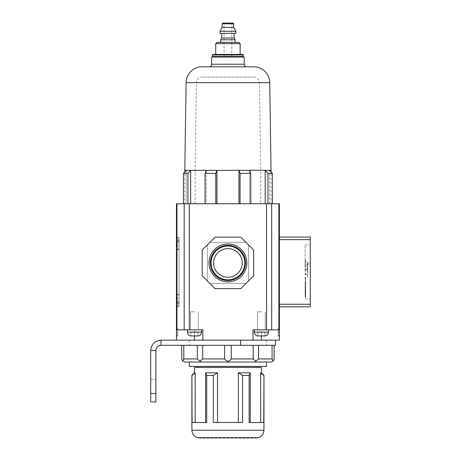 <?xml version="1.0" encoding="UTF-8"?>
<svg xmlns="http://www.w3.org/2000/svg" width="461" height="461" viewBox="0 0 461 461"><rect width="100%" height="100%" fill="white"/><g stroke="black" fill="none" stroke-linecap="round" stroke-linejoin="round"><path stroke-width="0.35" stroke-dasharray="2.31 1.73" d="M150.712 393.55L155.858 393.55L155.858 379.397L155.858 393.55L150.712 393.55L150.712 386.474L150.712 393.55L155.858 393.55L155.858 401.917L150.712 401.917L150.712 379.397L150.712 393.55L155.858 393.55L155.858 350.441L150.712 350.441L150.712 393.55L155.858 393.55M227.924 345.295L181.726 345.295L227.924 345.295M227.924 340.143L266.533 340.143L227.924 340.143M155.858 350.441C156.164 347.317 157.875 345.6 161.004 345.295L161.004 340.143L275.54 340.143M161.004 345.295L275.54 345.295M184.17 203.733L184.17 329.851L176.961 329.851L176.961 203.733L279.401 203.733L279.401 329.851L261.387 329.851L261.387 340.143L279.401 340.143L279.401 329.851L253.02 329.851L253.02 340.143L261.387 340.143L240.63 340.143L240.63 345.295M150.712 350.441C151.312 344.194 154.746 340.76 161.004 340.143M150.712 379.397L155.858 379.397L150.712 379.397M242.567 375.404L249.119 375.404L250.248 372.834L238.349 372.834L242.567 375.404L242.567 422.507L213.287 422.507L217.506 422.507L213.287 422.507L213.287 375.404L217.506 372.834L217.506 422.507M249.119 375.404L249.119 422.507L263.761 422.507L260.672 422.507L263.761 422.507L263.957 375.404M199.613 437.437L199.613 437.95L256.241 437.95L256.241 437.437L199.613 437.437L256.241 437.437M227.924 437.95L245.944 437.95L227.924 437.95M261.387 367.429L194.467 367.429M189.321 366.397L266.533 366.397M182.642 361.13L184.815 362.023L271.039 362.023L273.212 361.13L272.076 358.935L258.529 358.935L255.913 361.13L253.164 358.935L231.243 358.935C230.529 360.139 229.428 360.865 227.924 361.13C226.42 360.859 225.314 360.133 224.611 358.935L202.69 358.935L199.936 361.13L197.325 358.935L183.778 358.935L182.642 361.13L181.726 358.935L181.726 345.295M260.672 422.507L260.672 372.834L261.387 372.834M250.248 372.834L250.248 422.507M238.349 372.834L238.349 422.507L242.567 422.507L238.349 422.507M227.924 362.023L189.321 362.023L227.924 362.023L227.924 361.13M253.164 358.935L253.164 345.295L231.243 345.295L272.076 345.295L258.529 345.295L258.529 358.935M272.076 358.935L272.076 345.295L274.128 345.295L274.128 358.935L273.212 361.13M224.611 345.295L224.611 358.935M231.243 345.295L231.243 358.935M197.325 345.295L197.325 358.935M202.69 345.295L202.69 358.935M183.778 345.295L183.778 358.935M205.6 422.507L195.182 422.507L205.6 422.507L205.6 372.834L217.506 372.834M194.467 372.834L195.182 372.834L195.182 422.507L192.093 422.507L195.182 422.507M205.6 372.834L206.73 375.404L206.73 422.507L192.093 422.507L192.093 375.404L195.182 372.834M227.924 367.429L197.296 367.429L227.924 367.429M227.924 366.397L197.296 366.397L227.924 366.397M206.73 375.404L213.287 375.404M260.672 372.834L263.761 375.404M201.284 362.023L199.936 361.13M254.57 362.023L255.913 361.13M307.199 271.938L307.199 263.3L307.199 271.938M305.142 271.938L305.142 244.912L305.142 271.938M307.718 271.379L307.718 263.3L307.718 277.084L307.718 271.379L307.199 271.379M307.718 268.976L307.199 268.976M307.718 263.3L307.199 263.3M307.718 271.938L307.718 274.514L307.718 271.938M309.003 263.704L309.003 262.672L309.003 263.704M305.142 263.704L305.142 262.672L305.142 263.704M310.288 271.938L310.288 244.912L310.288 271.938M305.142 266.251L305.142 263.467L305.142 266.251L305.655 266.251L305.655 264.435L305.142 264.435M305.142 274.203L305.142 273.177L305.142 274.203L305.655 274.203L305.142 274.37M305.142 281.815L305.142 283.93L305.142 280.876L305.142 281.815L305.655 281.815L305.655 283.93L305.142 283.93M305.142 287.918L305.142 291.669L305.142 287.215L305.142 287.918L305.655 287.918L305.655 291.669L305.142 291.669M305.142 291.588L305.142 296.406L305.142 291.225L305.142 291.588L305.655 291.588L305.655 296.406L305.142 296.406M305.142 292.268L305.142 297.449L305.142 292.268L305.655 292.268L305.655 297.414L305.142 297.414M305.142 289.854L305.142 294.971L305.142 289.854L305.655 289.854L305.655 294.544L305.142 294.544M305.655 288.234L305.655 284.714L305.142 284.719L305.142 288.989L305.142 284.304L305.142 284.719L305.655 284.714L305.655 288.234L305.142 288.234M305.142 277.626L305.142 280.409L305.142 277.626L305.655 277.626L305.655 279.447L305.142 279.447M305.142 269.673L305.142 270.699L305.142 269.673L305.655 269.673L305.142 269.512M305.142 262.067L305.142 259.946L305.142 263L305.142 262.067L305.655 262.067L305.655 259.946L305.142 259.946M305.142 269.967L305.142 269.04L305.142 269.967L305.655 269.967L305.655 269.547L305.142 269.547M305.142 277.793L305.142 278.375L305.142 277.291L305.142 277.793L305.655 277.793L305.655 278.375L305.142 278.375M305.142 289.71L305.142 291.894L305.142 289.433L305.655 289.71L305.142 294.527L305.142 291.905L305.655 291.905L305.142 291.623M305.142 291.219L305.142 293.841L305.142 291.219L305.655 291.219L305.655 293.726L305.142 293.726M305.142 287.508L305.142 289.906L305.142 287.508L305.655 287.508L305.655 289.606L305.142 289.606M305.142 281.435L305.142 283.233L305.142 281.435L305.655 281.435L305.655 282.795L305.142 282.795M305.142 273.909L305.142 274.837L305.142 273.909L305.655 273.909L305.655 274.33L305.142 274.33M305.142 266.089L305.142 265.507L305.142 266.591L305.142 266.089L305.655 266.089L305.655 265.507L305.142 265.507M310.288 304.243L279.401 304.243L279.401 239.639L279.401 306.813L310.288 306.813L310.288 237.063L279.401 237.063L279.401 239.639L310.288 239.639M305.655 264.435L305.655 266.251M305.655 265.288L305.142 265.288M305.655 263.467L305.142 263.467M305.655 273.177L305.142 273.177M305.655 273.338L305.142 273.338M305.655 283.93L305.655 281.815M305.655 280.876L305.142 280.876M305.655 282.996L305.142 282.996M305.655 291.669L305.655 287.918M305.655 287.215L305.142 287.215M305.655 290.966L305.142 290.966M305.655 296.406L305.655 291.588M305.655 291.225L305.142 291.225M305.655 296.043L305.142 296.043M305.655 297.414L305.655 292.268M305.655 292.303L305.142 292.303M305.655 297.449L305.142 297.449M305.655 294.544L305.655 289.854M305.655 290.28L305.142 290.28M305.655 294.971L305.142 294.971M305.655 285.463L305.142 285.463M305.655 288.989L305.142 288.989M305.655 279.447L305.655 277.626M305.655 278.588L305.142 278.588M305.655 280.409L305.142 280.409M305.655 270.699L305.142 270.699M305.655 270.538L305.142 270.538M305.655 259.946L305.655 262.067M305.655 263L305.142 263M305.655 260.886L305.142 260.886M305.655 269.547L305.655 269.967M305.655 269.46L305.142 269.46M305.655 269.04L305.142 269.04M305.655 278.375L305.655 277.793M305.655 277.291L305.142 277.291M305.655 277.868L305.142 277.868M305.655 286.218L305.655 284.304L305.655 286.218L305.142 286.218M305.655 284.304L305.142 284.304M305.655 285.803L305.142 285.803M305.655 291.623L305.655 289.71M305.655 289.433L305.142 289.433M305.655 291.986L305.655 294.527L305.655 291.905L305.142 291.986M305.655 294.527L305.142 294.527M305.655 294.441L305.142 294.441M305.655 293.726L305.655 291.219M305.655 291.335L305.142 291.335M305.655 293.841L305.142 293.841M305.655 289.606L305.655 287.508M305.655 287.808L305.142 287.808M305.655 289.906L305.142 289.906M305.655 282.795L305.655 281.435M305.655 281.867L305.142 281.867M305.655 283.233L305.142 283.233M305.655 274.33L305.655 273.909M305.655 274.416L305.142 274.416M305.655 274.837L305.142 274.837M305.655 265.507L305.655 266.089M305.655 266.591L305.142 266.591M305.655 266.009L305.142 266.009M176.448 298.319L176.448 294.458L176.448 298.319M179.024 298.319L179.024 294.458L179.024 298.319M176.448 245.557L176.448 241.697L176.448 245.557M179.024 245.557L179.024 241.697L179.024 245.557M179.024 303.419L179.024 240.463L179.024 305.989L176.448 305.989L179.024 305.989L179.024 303.419L176.448 303.419L176.448 240.463L176.448 305.989L176.448 303.419L179.024 303.419M176.448 237.888L179.024 237.888L176.448 237.888L176.448 240.463L176.448 237.888M179.024 237.888L179.024 240.463L179.024 237.888M177.739 298.319L177.739 298.964L177.739 298.319M177.739 298.964L176.448 298.964L176.448 301.794L176.448 298.964L177.739 298.964M177.739 297.679L176.448 297.679L176.448 294.844L176.448 297.679L177.739 297.679M177.739 245.557L177.739 246.203L177.739 245.557M177.739 246.203L176.448 246.203L176.448 249.032L176.448 246.203L177.739 246.203M177.739 244.912L176.448 244.912L176.448 242.083L176.448 244.912L177.739 244.912M246.865 262.931A18.936 18.936 0 0 0 227.924 243.99A18.936 18.936 0 0 0 208.989 262.931A18.936 18.936 0 0 0 227.924 281.867A18.936 18.936 0 0 0 246.865 262.931M210.314 262.931A17.61 17.61 0 0 1 227.924 245.321A17.61 17.61 0 0 1 245.54 262.931A17.61 17.61 0 0 1 227.924 280.542A17.61 17.61 0 0 1 210.314 262.931M176.448 332.905L177.739 332.905L177.739 331.943L176.448 331.943L176.448 336.057L176.448 331.943M176.961 203.733L176.448 203.733L176.448 329.851L202.834 329.851L202.834 340.143L194.467 340.143L202.834 340.143L202.834 329.851L184.17 329.851M194.467 311.832L190.606 311.832L194.467 311.832M261.387 311.832L257.526 311.832L261.387 311.832M211.046 262.931A16.878 16.878 0 0 1 227.924 246.053A16.878 16.878 0 0 1 244.803 262.931A16.878 16.878 0 0 1 227.924 279.81A16.878 16.878 0 0 1 211.046 262.931M213.61 262.931A14.32 14.32 0 0 1 227.924 248.612A14.32 14.32 0 0 1 242.244 262.931A14.32 14.32 0 0 0 227.924 248.612A14.32 14.32 0 0 0 213.61 262.931A14.32 14.32 0 0 1 227.924 248.612A14.32 14.32 0 0 1 242.244 262.931A14.32 14.32 0 0 1 227.924 277.245A14.32 14.32 0 0 1 213.61 262.931A14.32 14.32 0 0 0 227.924 277.245A14.32 14.32 0 0 0 242.244 262.931A14.32 14.32 0 0 1 227.924 277.245A14.32 14.32 0 0 1 213.61 262.931M189.321 203.733L189.321 329.851M176.448 237.19L176.448 304.11L176.448 237.19L179.024 237.19L176.448 237.19M176.448 304.11L176.448 306.686L176.448 304.11L179.024 304.11L179.024 239.766L179.024 306.686L176.448 306.686L179.024 306.686L179.024 304.11L176.448 304.11M209.911 242.342L245.944 242.342L240.798 237.19L215.056 237.19L240.798 237.19L253.665 250.064L253.665 275.799L240.798 288.667L215.056 288.667L240.798 288.667L245.944 283.521L240.798 288.667L215.056 288.667L202.189 275.799L202.189 250.064L215.056 237.19L240.798 237.19L248.519 244.912L245.944 242.342L209.911 242.342L215.056 237.19L209.911 242.342L245.944 242.342L209.911 242.342L207.335 244.912L209.911 242.342M207.335 280.945L207.335 244.912L207.335 280.945L209.911 283.521L245.944 283.521L248.519 280.945L248.519 244.912L248.519 280.945L245.944 283.521L209.911 283.521L245.944 283.521L209.911 283.521L215.056 288.667L207.335 280.945L207.335 244.912L202.189 250.064L202.189 275.799L207.335 280.945L207.335 244.912L202.189 250.064L202.189 275.799L207.335 280.945M266.533 203.733L266.533 329.851L279.401 329.851M271.679 203.733L271.679 329.851M176.961 329.851L176.448 329.851L176.448 340.143L194.467 340.143L176.448 340.143M253.02 340.143L253.02 329.851L253.02 340.143L202.834 340.143L202.834 329.851L187.391 329.851L201.543 329.851L194.467 329.851L194.467 340.143M257.849 335.925L257.849 331.908L257.849 335.925L261.387 335.925L261.387 331.908L261.387 335.925L257.849 335.925L257.849 331.908L264.925 331.908L257.849 331.908L264.925 331.908L257.849 331.908L257.849 335.925L261.387 335.925L261.387 329.851L268.463 329.851L253.02 329.851L266.533 329.851M278.116 335.539L279.401 335.539L279.401 329.304L278.116 329.304L278.116 328.791L278.116 336.057L278.116 329.304M279.401 335.539L279.401 336.057L278.116 336.023M278.116 332.905L279.401 332.905L279.401 336.023M279.401 332.905L279.401 331.943L278.116 331.943M278.116 328.826L279.401 328.826L279.401 331.943M279.401 328.826L279.401 329.304M253.665 275.799L253.665 250.064L248.519 244.912L248.519 280.945L248.519 244.912L253.665 250.064L253.665 275.799L248.519 280.945L253.665 275.799M176.448 329.851L194.467 329.851L194.467 335.925L190.929 335.925L194.467 335.925L190.929 335.925L190.929 331.908L194.467 331.908L194.467 335.925L198.005 335.925L194.467 335.925L194.467 331.908L198.005 331.908L198.005 335.925L194.467 335.925L194.467 331.908L190.929 331.908L190.929 335.925L190.929 331.908L198.005 331.908L198.005 335.925L198.005 331.908L190.929 331.908L190.929 335.925M179.024 239.766L179.024 237.19L179.024 239.766L176.448 239.766L179.024 239.766M176.448 335.539L177.739 335.539L177.739 329.304L176.448 329.304M176.448 328.826L177.739 328.826L177.739 331.943M177.739 332.905L177.739 336.023L176.448 336.023M177.739 328.826L177.739 329.304M177.739 335.539L177.739 336.023M264.925 335.925L264.925 331.908L264.925 335.925L261.387 335.925L264.925 335.925L264.925 331.908L264.925 335.925L261.387 335.925L261.387 331.908L261.387 335.925M198.005 335.925L198.005 331.908L194.467 331.908L194.467 335.925M209.138 66.805L246.716 66.805L209.138 66.805M253.665 77.102A5.791 5.791 0 0 1 259.457 82.807L260.742 170.345L195.112 170.345L196.398 82.807L259.457 82.807L196.398 82.807A5.791 5.791 0 0 1 202.183 77.102L253.665 77.102L202.183 77.102M195.112 203.733L195.112 170.345L260.742 170.345L260.742 203.733L195.112 203.733L260.742 203.733M271.039 170.27L269.61 170.27L269.61 203.733L272.37 203.733L269.61 203.733L269.61 170.27L265.179 170.403L267.939 173.359L267.939 203.733L249.626 203.733L267.939 203.733M269.616 170.403L271.039 171.93L271.039 203.733M249.626 170.27L238.925 170.403L240.066 173.359L250.767 173.359L249.626 170.403L249.626 203.733L250.767 203.733L249.626 203.733L249.626 170.27L265.179 170.27L265.179 203.733M216.929 203.733L238.925 203.733L215.788 203.733L216.929 203.733L216.929 170.27L238.925 170.27L238.925 203.733L240.066 203.733L238.925 203.733M206.228 170.27L205.087 173.359L215.788 173.359L216.929 170.403L206.228 170.403L206.228 203.733L190.675 203.733L206.228 203.733L205.087 203.733L206.228 203.733L206.228 170.27L190.675 170.27L190.675 203.733L187.915 203.733L190.675 203.733M183.484 203.733L187.915 203.733L183.484 203.733L183.484 173.359L187.915 173.359L190.67 170.403L186.244 170.27L186.244 203.733L183.484 203.733L186.244 203.733L186.244 170.27L184.815 170.27M250.767 203.733L240.066 203.733L250.767 203.733L250.767 173.359M215.788 203.733L205.087 203.733L215.788 203.733L215.788 173.359M253.665 66.805L202.183 66.805M267.939 173.359L272.37 173.359L272.37 203.733M240.066 173.359L240.066 203.733M205.087 173.359L205.087 203.733M186.238 170.403L184.815 171.93L184.815 203.733M187.915 173.359L187.915 203.733M244.14 57.026L211.708 57.026M224.063 57.026L231.785 57.026L224.063 57.026L224.063 23.05L231.785 23.05L224.063 23.05M231.785 57.026L231.785 23.05M222.179 27.424L233.675 27.424L222.179 27.424M221.747 33.348L234.102 33.348L221.747 33.348M220.721 42.354L235.133 42.354L220.721 42.354M215.702 54.45L240.152 54.45L215.702 54.45M242.855 57.026L212.999 57.026L242.855 57.026M212.481 54.963L243.368 54.963M243.368 56.507L212.481 56.507M242.855 54.45L212.999 54.45M215.702 43.639L240.152 43.639M238.867 42.354L216.987 42.354M220.721 39.779L235.133 39.779M234.096 37.981L221.753 37.981M219.949 31.285L235.905 31.285M235.905 33.348L219.949 33.348M222.133 23.822L233.715 23.822M233.715 27.424L222.133 27.424M232.943 23.05L222.905 23.05M263.957 430.228L191.891 430.228M179.024 240.463L176.448 240.463L179.024 240.463M278.893 203.733L278.893 329.851M268.463 329.851L268.463 332.168L254.311 332.168C254.478 334.34 255.653 335.625 257.849 336.011M190.929 336.011C188.733 335.625 187.558 334.34 187.391 332.168L201.543 332.168L187.391 332.168L201.543 332.168L201.543 329.851M244.14 64.229L211.708 64.229M186.1 82.657L269.754 82.657M189.321 340.143L189.321 345.295M266.533 340.143L266.533 345.295M245.944 437.95L245.944 437.437M209.911 437.95L209.911 437.437M307.718 274.514L305.142 274.514M307.718 269.362L305.142 269.362M307.718 277.084L307.199 277.084M307.718 266.792L307.199 266.792M309.003 264.729L305.142 264.729M305.142 244.912L310.288 244.912M305.142 298.964L310.288 298.964M309.003 262.672L305.142 262.672M179.024 294.458L176.448 294.458M179.024 241.697L176.448 241.697M179.024 249.418L176.448 249.418M179.024 302.18L176.448 302.18M176.448 301.794L179.024 301.794M176.448 294.844L179.024 294.844M176.448 249.032L179.024 249.032M176.448 242.083L179.024 242.083M190.606 311.832L190.606 329.851L190.606 311.832M257.526 311.832L257.526 329.851L257.526 311.832M279.401 336.057L278.116 336.057M279.401 328.791L278.116 328.791M265.248 311.832L265.248 329.851L265.248 311.832M198.328 311.832L198.328 329.851L198.328 311.832M176.448 336.057L177.739 336.057M176.448 328.791L177.739 328.791M254.311 332.168L254.311 329.851M268.463 332.168C268.296 334.34 267.115 335.625 264.925 336.011M187.391 332.168L187.391 329.851M201.543 332.168C201.376 334.34 200.195 335.625 198.005 336.011"/><path stroke-width="0.69" d="M150.712 393.55L155.858 393.55L155.858 401.917L150.712 401.917L150.712 350.441C151.329 344.177 154.758 340.748 161.004 340.143L161.004 345.295C157.881 345.594 156.17 347.312 155.858 350.441L150.712 350.441M155.858 393.55L155.858 350.441M271.679 203.733L271.679 329.851L278.893 329.851L278.893 203.733L266.533 203.733L266.533 329.851L253.02 329.851L253.02 340.143L275.54 340.143L275.54 345.295L161.004 345.295M240.63 345.295L240.63 340.143L161.004 340.143M263.957 375.404L263.761 422.507L249.119 422.507L249.119 375.404L242.567 375.404L242.567 422.507L213.287 422.507L213.287 375.404L206.73 375.404L206.73 422.507L192.093 422.507L191.891 375.404L191.891 430.228L263.957 430.228L263.957 375.404L261.387 372.834L260.672 372.834L260.672 422.507M263.957 430.228C263.502 434.919 260.926 437.495 256.241 437.95L199.613 437.95C194.922 437.495 192.352 434.919 191.891 430.228M266.533 362.023L266.533 366.397L189.321 366.397L189.321 362.023M195.182 422.507L195.182 372.834L194.467 372.834L194.467 367.429L261.387 367.429L261.387 372.834M250.248 422.507L250.248 372.834L238.349 372.834L238.349 422.507M224.611 345.295L224.611 358.935C225.32 360.139 226.426 360.865 227.924 361.13C229.434 360.859 230.54 360.133 231.243 358.935L253.164 358.935L255.913 361.13L258.529 358.935L272.076 358.935L273.212 361.13L274.128 358.935L274.128 345.295L272.076 345.295L272.076 358.935M197.325 345.295L197.325 358.935L199.936 361.13L202.69 358.935L224.611 358.935M202.69 345.295L202.69 358.935M181.726 345.295L181.726 358.935L182.642 361.13L183.778 358.935L197.325 358.935M183.778 345.295L183.778 358.935M273.212 361.13L271.039 362.023L184.815 362.023L182.642 361.13M258.529 358.935L258.529 345.295L253.164 345.295L253.164 358.935M231.243 345.295L231.243 358.935M217.506 422.507L217.506 372.834L205.6 372.834L205.6 422.507M263.761 375.404L260.672 372.834M195.182 372.834L192.093 375.404M206.73 375.404L205.6 372.834M217.506 372.834L213.287 375.404M242.567 375.404L238.349 372.834M250.248 372.834L249.119 375.404M199.936 361.13L201.284 362.023M227.924 361.13L227.924 362.023M255.913 361.13L254.57 362.023M278.893 203.733L279.401 203.733L279.401 239.639L279.401 237.063L310.288 237.063L310.288 306.813L279.401 306.813L279.401 304.243L279.401 340.143L261.387 340.143L261.387 335.925L257.849 335.925M310.288 239.639L279.401 239.639L279.401 304.243L310.288 304.243M208.989 262.931A18.936 18.936 0 0 1 227.924 243.99A18.936 18.936 0 0 1 246.865 262.931A18.936 18.936 0 0 1 227.924 281.867A18.936 18.936 0 0 1 208.989 262.931M245.54 262.931A17.61 17.61 0 0 0 227.924 245.321A17.61 17.61 0 0 0 210.314 262.931A17.61 17.61 0 0 0 227.924 280.542A17.61 17.61 0 0 0 245.54 262.931M244.803 262.931A16.878 16.878 0 0 0 227.924 246.053A16.878 16.878 0 0 0 211.046 262.931A16.878 16.878 0 0 0 227.924 279.81A16.878 16.878 0 0 0 244.803 262.931M242.244 262.931A14.32 14.32 0 0 0 227.924 248.612A14.32 14.32 0 0 0 213.61 262.931A14.32 14.32 0 0 0 227.924 277.245A14.32 14.32 0 0 0 242.244 262.931M176.448 319.554L176.448 203.733L189.321 203.733L189.321 329.851L176.448 329.851L176.448 319.554M266.533 203.733L189.321 203.733M184.17 203.733L184.17 329.851M176.448 329.851L176.448 340.143M253.02 340.143L202.834 340.143L202.834 329.851L189.321 329.851M266.533 329.851L271.679 329.851M278.893 329.851L279.401 329.851M240.798 288.667L215.056 288.667L202.189 275.799L202.189 250.064L215.056 237.19L240.798 237.19L253.665 250.064L253.665 275.799L240.798 288.667M264.925 335.925L261.387 335.925M190.929 335.925L198.005 335.925M211.708 64.229L244.14 64.229L244.14 57.026L211.708 57.026L211.708 64.229A2.576 2.576 0 0 1 209.138 66.805M244.14 64.229A2.576 2.576 0 0 0 246.716 66.805M269.616 170.403L272.37 173.359L267.939 173.359L265.179 170.403L271.039 170.27L269.754 82.657A16.089 16.089 0 0 0 253.665 66.805L202.183 66.805A16.089 16.089 0 0 0 186.1 82.657L184.815 170.27L190.67 170.403L187.915 173.359L187.915 203.733M206.228 170.27L190.67 170.403M215.788 173.359L205.087 173.359L206.228 170.403L216.929 170.403L215.788 173.359L215.788 203.733M238.925 170.403L249.626 170.403L250.767 173.359L240.066 173.359L238.925 170.27L216.929 170.403M249.626 170.27L265.179 170.27L265.179 203.733M271.039 170.27L271.039 171.93L272.37 173.359L272.37 203.733M238.925 170.27L238.925 203.733M216.929 170.27L216.929 203.733M190.675 170.27L190.675 203.733M184.815 170.27L184.815 171.93L183.484 173.359L186.238 170.403M187.915 173.359L183.484 173.359L183.484 203.733M205.087 173.359L205.087 203.733M250.767 173.359L250.767 203.733M240.066 173.359L240.066 203.733M267.939 173.359L267.939 203.733M222.133 23.822L222.905 23.05L232.943 23.05L233.715 23.822L222.133 23.822L222.133 27.424L233.715 27.424L233.715 23.822M222.179 27.424L219.949 31.285L219.949 33.348L235.905 33.348L235.905 31.285L219.949 31.285M233.675 27.424L235.905 31.285M221.747 33.348L221.747 37.981L234.096 37.981L235.133 39.779L220.721 39.779L220.721 42.354M234.102 33.348L234.102 37.981M221.758 37.981L220.721 39.779M235.133 39.779L235.133 42.354M215.702 43.639L216.987 42.354L238.867 42.354L240.152 43.639L215.702 43.639L215.702 54.45M240.152 43.639L240.152 54.45M242.855 57.026L243.368 56.507L212.481 56.507L212.999 57.026M212.481 54.963L212.999 54.45L242.855 54.45L243.368 54.963L212.481 54.963L212.481 56.507M243.368 54.963L243.368 56.507M176.961 203.733L176.961 329.851M194.467 340.143L194.467 335.925M254.311 329.851L254.311 332.168L268.463 332.168C268.296 334.34 267.115 335.625 264.925 336.011M198.005 336.011C200.195 335.625 201.376 334.34 201.543 332.168L187.391 332.168L187.391 329.851M269.754 82.657L186.1 82.657M258.552 367.429L258.552 366.397M197.296 367.429L197.296 366.397M194.467 372.834L191.891 375.404M268.463 332.168L268.463 329.851M254.311 332.168C254.478 334.34 255.653 335.625 257.849 336.011M201.543 332.168L201.543 329.851M187.391 332.168C187.558 334.34 188.733 335.625 190.929 336.011"/></g></svg>
